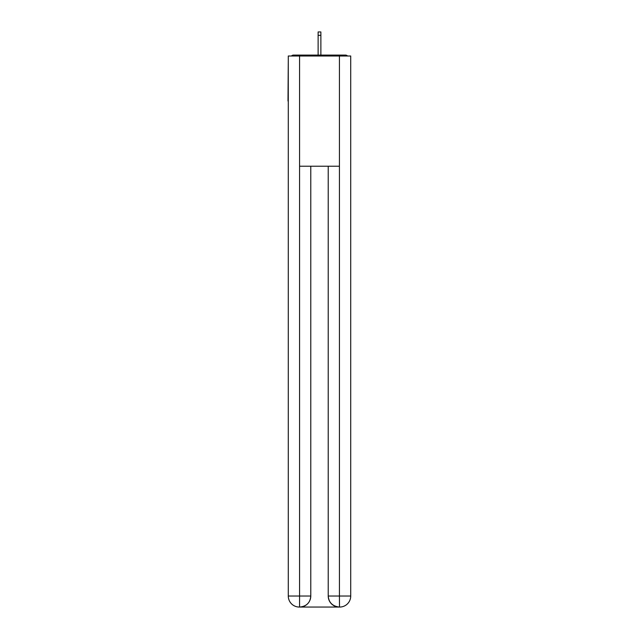 <?xml version="1.0" encoding="UTF-8"?>
<svg xmlns="http://www.w3.org/2000/svg" width="639" height="639" viewBox="0 0 639 639"><rect width="100%" height="100%" fill="white"/><g stroke="black" fill="none" stroke-linecap="round" stroke-linejoin="round"><path stroke-width="0.96" d="M350.723 60.785L350.723 139.59M288.277 101.01L288.277 139.59M287.997 101.01L288.277 60.785M347.544 56.008A2.756 2.756 0 0 0 345.491 55.09L293.509 55.09A2.756 2.756 0 0 0 291.456 56.008M345.491 55.09L333.83 55.09M305.17 55.09L293.509 55.09M299.292 607.05A11.023 11.023 0 0 1 288.277 596.027L310.778 596.027L310.778 166.22L310.778 596.027A11.023 11.023 0 0 1 299.755 607.05L299.292 607.05A11.023 11.023 0 0 1 288.277 596.027L288.277 56.008L299.571 56.008L299.571 166.22L339.429 166.22L339.429 56.008L299.571 56.008M339.429 56.008L350.723 56.008L350.723 596.027A11.023 11.023 0 0 1 339.708 607.05L339.245 607.05A11.023 11.023 0 0 1 328.222 596.027L328.222 166.22L328.222 596.027C328.789 602.521 332.456 606.195 339.245 607.05L299.755 607.05C306.568 606.339 310.242 602.665 310.778 596.027M328.222 596.027L339.429 596.027L339.517 607.05M299.571 166.22L299.571 607.05M320.874 35.345L318.126 35.345L318.126 31.95L320.874 31.95L320.874 55.09M318.126 35.345L318.126 55.09M339.429 166.22L339.429 596.027L350.723 596.027"/></g></svg>
